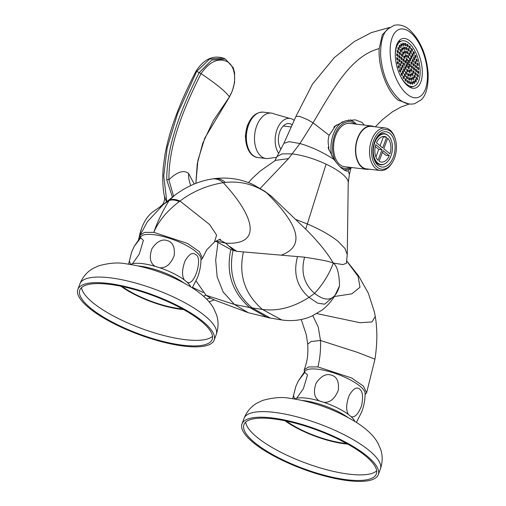 <?xml version="1.0" encoding="UTF-8"?>
<svg xmlns="http://www.w3.org/2000/svg" width="506" height="506" viewBox="0 0 506 506"><rect width="100%" height="100%" fill="white"/><g stroke="black" fill="none" stroke-linecap="round" stroke-linejoin="round"><path stroke-width="0.76" d="M402.795 51.656L402.7 53.472L403.794 54.37L403.889 52.548L402.795 51.656M398.304 51.195L397.21 50.296L397.115 52.112L398.209 53.01L398.304 51.195L397.147 51.492M397.975 49.215L399.07 50.113L399.164 48.298L398.07 47.4L397.975 49.215M395.35 56.558A23.478 11.284 75.5 0 1 395.376 53.503A23.478 11.284 -104.5 0 1 401.846 40.916A23.478 11.284 -104.5 0 1 414.559 50.366A23.478 11.284 -104.5 0 1 420.106 73.775A23.478 11.284 75.5 0 1 413.642 86.362A23.478 11.284 75.5 0 1 400.36 75.856M408.241 64.996L408.336 63.18L407.241 62.282L407.147 64.104L408.241 64.996M406.154 63.288L406.248 61.466L405.154 60.568L405.059 62.39L406.154 63.288M407.039 67.146L407.134 65.331L406.04 64.433L405.945 66.248L407.039 67.146M409.126 68.86L409.221 67.045L408.127 66.147L408.032 67.962L409.126 68.86M410.328 66.71L410.429 64.894L409.335 63.996L409.234 65.812L410.328 66.71M409.443 62.852L409.537 61.03L408.443 60.132L408.348 61.953L409.443 62.852M407.355 61.137L407.45 59.316L406.356 58.424L406.261 60.239L407.355 61.137M404.06 61.574L404.155 59.752L403.061 58.86L402.966 60.676L404.06 61.574M404.439 65.502L404.534 63.686L403.44 62.788L403.345 64.604L404.439 65.502M405.831 69.297L405.932 67.481L404.838 66.583L404.737 68.399L405.831 69.297M407.874 71.941L407.969 70.119L406.875 69.227L406.78 71.042L407.874 71.941M410.012 72.725L410.107 70.903L409.012 70.005L408.918 71.827L410.012 72.725M411.675 71.435L411.77 69.619L410.676 68.721L410.581 70.536L411.675 71.435M412.422 68.424L412.517 66.609L411.422 65.71L411.327 67.526L412.422 68.424M412.042 64.496L412.137 62.674L411.043 61.783L410.948 63.598L412.042 64.496M410.651 60.701L410.745 58.879L409.651 57.988L409.556 59.803L410.651 60.701M408.608 58.057L408.703 56.242L407.608 55.344L407.513 57.159L408.608 58.057M406.47 57.273L406.565 55.458L405.47 54.559L405.376 56.375L406.47 57.273M404.806 58.563L404.901 56.742L403.807 55.843L403.712 57.665L404.806 58.563M401.973 59.86L402.068 58.038L400.973 57.146L400.878 58.962L401.973 59.86M402.162 63.731L402.257 61.915L401.163 61.017L401.068 62.833L402.162 63.731M403.086 67.753L403.181 65.938L402.087 65.04L401.992 66.855L403.086 67.753M404.629 71.447L404.724 69.626L403.63 68.734L403.535 70.549L404.629 71.447M406.609 74.357L406.704 72.541L405.61 71.643L405.515 73.465L406.609 74.357M408.791 76.147L408.886 74.325L407.792 73.427L407.697 75.249L408.791 76.147M410.897 76.583L410.992 74.768L409.898 73.87L409.803 75.685L410.897 76.583M412.687 75.628L412.788 73.813L411.694 72.915L411.593 74.73L412.687 75.628M413.946 73.389L414.041 71.574L412.947 70.676L412.852 72.491L413.946 73.389M414.509 70.138L414.604 68.323L413.51 67.424L413.415 69.24L414.509 70.138M414.319 66.267L414.414 64.452L413.32 63.554L413.225 65.369L414.319 66.267M413.396 62.244L413.491 60.423L412.396 59.531L412.301 61.346L413.396 62.244M411.852 58.551L411.947 56.735L410.853 55.837L410.758 57.652L411.852 58.551M409.873 55.635L409.968 53.819L408.873 52.921L408.778 54.737L409.873 55.635M407.691 53.851L407.792 52.036L406.697 51.138L406.596 52.953L407.691 53.851M405.584 53.408L405.679 51.593L404.585 50.695L404.49 52.516L405.584 53.408M402.536 56.609L402.631 54.787L401.536 53.895L401.441 55.711L402.536 56.609M399.879 58.146L399.98 56.33L398.886 55.432L398.785 57.248L399.879 58.146M399.974 61.972L400.075 60.157L398.981 59.259L398.88 61.074L399.974 61.972M400.638 66.008L400.733 64.186L399.639 63.288L399.544 65.11L400.638 66.008M401.815 69.967L401.909 68.152L400.815 67.254L400.72 69.069L401.815 69.967M403.427 73.591L403.522 71.776L402.428 70.878L402.333 72.7L403.427 73.591M405.369 76.634L405.464 74.818L404.37 73.92L404.275 75.736L405.369 76.634M407.507 78.879L407.602 77.064L406.508 76.166L406.413 77.981L407.507 78.879M409.696 80.182L409.79 78.367L408.696 77.469L408.601 79.284L409.696 80.182M411.783 80.448L411.884 78.632L410.79 77.734L410.689 79.55L411.783 80.448M413.636 79.657L413.731 77.842L412.637 76.944L412.542 78.765L413.636 79.657M415.116 77.873L415.211 76.058L414.117 75.16L414.022 76.975L415.116 77.873M416.128 75.211L416.223 73.395L415.129 72.497L415.034 74.312L416.128 75.211M416.602 71.852L416.697 70.03L415.603 69.139L415.508 70.954L416.602 71.852M416.501 68.025L416.602 66.204L415.508 65.312L415.413 67.127L416.501 68.025M415.843 63.99L415.945 62.175L414.85 61.277L414.749 63.092L415.843 63.99M414.667 60.024L414.768 58.209L413.674 57.311L413.573 59.132L414.667 60.024M413.054 56.4L413.149 54.585L412.055 53.687L411.96 55.502L413.054 56.4M411.112 53.364L411.207 51.542L410.113 50.651L410.018 52.466L411.112 53.364M408.974 51.112L409.069 49.297L407.975 48.399L407.88 50.221L408.974 51.112M406.786 49.816L406.881 48L405.787 47.102L405.692 48.918L406.786 49.816M404.699 49.55L404.794 47.735L403.699 46.837L403.605 48.652L404.699 49.55M402.846 50.334L402.947 48.519L401.853 47.621L401.751 49.436L402.846 50.334M401.366 52.124L401.467 50.303L400.372 49.411L400.271 51.226L401.366 52.124M400.354 54.787L400.455 52.966L399.36 52.074L399.259 53.889L400.354 54.787M397.792 56.432L397.887 54.616L396.793 53.718L396.698 55.533L397.792 56.432M397.83 60.227L397.925 58.411L396.83 57.513L396.736 59.328L397.83 60.227M398.323 64.23L398.418 62.415L397.324 61.517L397.229 63.332L398.323 64.23M399.247 68.266L399.348 66.45L398.254 65.552L398.152 67.374L399.247 68.266M400.569 72.162L400.663 70.347L399.569 69.448L399.474 71.264L400.569 72.162M402.226 75.742L402.321 73.927L401.226 73.028L401.132 74.844L402.226 75.742M404.142 78.854L404.237 77.038L403.143 76.14L403.048 77.956L404.142 78.854M406.236 81.358L406.331 79.543L405.236 78.645L405.142 80.467L406.236 81.358M408.424 83.148L408.519 81.333L407.425 80.435L407.33 82.257L408.424 83.148M410.6 84.148L410.695 82.333L409.601 81.434L409.506 83.25L410.6 84.148M412.675 84.306L412.769 82.491L411.675 81.592L411.58 83.414L412.675 84.306M414.553 83.623L414.648 81.808L413.554 80.909L413.459 82.731L414.553 83.623M416.153 82.13L416.248 80.309L415.154 79.41L415.059 81.232L416.153 82.13M417.412 79.878L417.507 78.063L416.413 77.165L416.318 78.987L417.412 79.878M418.272 76.982L418.367 75.166L417.273 74.268L417.178 76.09L418.272 76.982M418.69 73.566L418.785 71.744L417.69 70.846L417.595 72.668L418.69 73.566M418.652 69.771L418.747 67.949L417.652 67.051L417.558 68.873L418.652 69.771M418.158 65.767L418.253 63.946L417.159 63.048L417.064 64.869L418.158 65.767M417.235 61.726L417.33 59.91L416.236 59.012L416.141 60.834L417.235 61.726M415.913 57.836L416.008 56.014L414.914 55.122L414.819 56.938L415.913 57.836M414.256 54.25L414.357 52.434L413.263 51.536L413.162 53.358L414.256 54.25M412.339 51.144L412.434 49.322L411.34 48.424L411.245 50.246L412.339 51.144M410.246 48.633L410.341 46.818L409.246 45.919L409.152 47.741L410.246 48.633M408.057 46.843L408.152 45.028L407.058 44.13L406.963 45.945L408.057 46.843M405.882 45.85L405.976 44.028L404.882 43.13L404.787 44.952L405.882 45.85M403.807 45.685L403.908 43.87L402.814 42.972L402.713 44.787L403.807 45.685M401.928 46.369L402.023 44.553L400.929 43.655L400.834 45.47L401.928 46.369M400.328 47.868L400.423 46.052L399.329 45.154L399.234 46.969L400.328 47.868M400.101 41.372A24.933 11.98 75.5 0 0 398.867 40.973L399.544 41.511M418.367 75.166L417.21 75.47M417.507 78.063L416.349 78.367M416.248 80.309L415.097 80.612M414.648 81.808L413.491 82.111M412.769 82.491L411.612 82.794M410.695 82.333L409.537 82.63M408.519 81.333L407.362 81.637M406.331 79.543L405.173 79.847M404.237 77.038L403.08 77.336M402.321 73.927L401.163 74.224M400.663 70.347L399.506 70.644M399.348 66.45L398.19 66.754M398.418 62.415L397.261 62.712M397.925 58.411L396.767 58.709M397.887 54.616L396.729 54.914M418.785 71.744L417.627 72.048M407.621 85.716A25.553 12.283 75.5 0 0 415.217 88.101A25.553 12.283 75.5 0 0 422.029 67.513A25.553 12.283 75.5 0 0 409.98 41.011A25.553 12.283 -104.5 0 0 402.378 38.633A25.553 12.283 -104.5 0 0 395.572 59.215A25.553 12.283 -104.5 0 0 407.621 85.716M389.392 27.64L382.334 34.686L379.19 48.601C377.931 66.824 387.027 91.542 398.159 100.182L409.177 104.015M336.427 124.912A24.933 15.376 96.7 0 0 333.827 128.429L334.162 126.563L345.497 120.77L355.269 119.852L362.132 122.49L364.295 125.102M333.827 128.429L329.185 135.298C327.983 138.916 327.85 142.597 328.773 146.342A24.933 15.376 96.7 0 0 328.824 149.902M331.923 156.284A24.933 15.376 -83.3 0 1 333.359 134.204A24.933 15.376 -83.3 0 1 342.948 121.617M348.21 120.143A24.933 15.376 -83.3 0 1 349.406 120.207A24.933 15.376 -83.3 0 1 356.433 124.172M351.322 167.505A24.933 15.376 -83.3 0 1 343.574 169.731M350.519 168.036L348.02 170.939L349.418 174.222L351.126 167.644M389.652 27.45L371.221 32.656L354.168 41.65L334.283 57.652L312.468 84.129L295.953 116.399L299.66 116.361L307.737 119.77L313.043 122.806L329.185 135.298M274.771 160.87L276.972 156.607L282.133 153.875L292.373 153.906C303.037 155.298 314.277 158.713 326.079 164.153C332.72 167.296 338.078 170.522 342.138 173.83C346.129 177.125 348.166 179.959 348.255 182.331L348.185 185.398L348.255 182.331M275.498 160.358L288.509 158.631L299.95 143.533L313.043 122.806C332.353 90.523 350.386 56.077 379.19 48.601M268.819 317.724L248.332 312.721L214.949 300.21L210.907 298.357L206.069 295.283L234.423 304.46L249.635 307.515L262.418 309.438C277.617 311.475 293.151 307.446 309.002 297.364L314.618 293.404C304.005 284.094 300.653 272.019 304.561 257.187C324.801 260.407 329.305 261.463 333.34 263.088C326.882 252.273 317.673 240.964 305.706 229.161L271.26 196.132L264.935 191.413A20.778 15.743 125.4 0 1 266.485 192.723L271.26 196.132M260.255 188.346L288.509 158.631M348.185 185.398L347.261 254.714L345.022 248.528L338.052 241.349C330.431 235.195 320.134 229.376 307.155 223.892L295.959 219.534M215.777 241.204L230.844 249.547L236.808 251.337L304.561 257.187M264.929 191.407A20.778 15.743 125.4 0 1 264.935 191.413L253.272 184.633C241.122 179.01 228.212 177.011 214.563 178.631L214.563 178.631A20.778 15.585 82.8 0 1 225.36 182.413C240.363 180.895 254.069 184.329 266.485 192.723C296.402 222.279 307.237 245.359 281.45 255.087M234.114 250.786L225.651 243.152L219.187 239.686M236.808 251.337L229.737 246.498M140.181 237.403L140.187 235.037L144.558 232.393L153.799 232.362C158.542 221.16 167.024 210.901 179.25 201.597L179.978 201.059C192.571 191.534 206.992 185.405 223.241 182.672L225.36 182.413M169.523 200.079A20.778 11.385 46.5 0 1 179.978 201.059L209.648 224.575L216.612 235.126L214.449 242.026L206.72 249.85L202.463 258.294L199.37 251.634L187.479 243.437L153.799 232.362C157.398 221.849 162.489 211.255 169.074 200.597L174.507 195.455C186.436 186.505 198.972 181.015 212.115 178.985L212.115 178.985A20.778 15.465 80.9 0 1 223.241 182.672C255.005 216.91 262.19 245.265 225.651 243.152L216.037 241.058M202.463 258.294L200.958 260.002M190.718 286.845A33.333 9.633 -159.6 0 0 186.973 282.114C194.57 287.218 203.317 256.839 195.512 254.569C192.565 251.956 189.061 254.094 185.006 260.988C181.945 269.654 181.73 275.985 184.361 279.97A33.333 9.633 -159.6 0 0 159.845 267.813C166 268.18 170.781 264.113 174.184 255.625C175.057 247.149 172.78 242.14 167.353 240.609C162.046 238.769 156.917 241.444 151.958 248.636C148.998 257.269 150.073 263.177 155.184 266.352A33.333 9.633 -159.6 0 0 142.123 263.588A33.333 9.633 -159.6 0 0 132.547 263.683L139.264 254.113L143.394 240.388L140.712 237.852L134.229 246.346L140.946 236.485A32.201 9.31 -159.6 0 1 153.653 234.676A32.201 9.31 20.4 0 1 184.873 244.67A32.201 9.31 20.4 0 1 200.971 258.813C200.958 265.308 199.788 271.602 197.466 277.686L192.274 287.825M186.973 282.114L184.361 279.97M159.845 267.813L155.184 266.352M132.547 263.683L130.497 264.353A33.333 9.633 -159.6 0 0 130.39 264.41M134.229 246.346L131.623 252.096L129.403 261.007L130.497 264.353M184.298 346.155A72.719 21.018 -159.6 0 0 214.158 340.102A72.719 21.018 -159.6 0 0 181.395 307.591A72.719 21.018 -159.6 0 0 107.708 283.36A72.719 21.018 20.4 0 0 77.848 289.413A72.719 21.018 20.4 0 0 110.612 321.924A72.719 21.018 20.4 0 0 184.298 346.155M183.204 345.256A70.638 20.417 -159.6 0 0 212.21 339.381A70.638 20.417 -159.6 0 0 180.383 307.793A70.638 20.417 -159.6 0 0 108.803 284.258A70.638 20.417 -159.6 0 0 79.796 290.134A70.638 20.417 -159.6 0 0 111.624 321.721A70.638 20.417 -159.6 0 0 183.204 345.256M314.618 293.404C322.936 284.277 329.172 274.176 333.34 263.088C337.186 266.048 339.254 273.638 339.539 285.858C335.307 300.431 327.002 302.949 314.618 293.404M339.539 285.858L334.928 295.542L324.574 304.188L317.61 303.151L309.002 297.364C296.895 286.775 293.069 273.151 297.528 256.491M347.268 254.626L346.395 263.322L342.834 264.549L333.34 263.088M304.308 371.948L304.283 369.665L308.609 366.958L317.926 366.913C320.032 358.178 320.886 349.368 320.481 340.481L318.28 327.154L312.809 315.7M317.926 366.913L351.493 377.919L363.409 386.097L366.616 392.77L365.085 394.547M354.845 421.39A33.333 9.633 -159.6 0 0 351.101 416.659C354.782 417.836 358.28 414.193 361.581 405.736C363.352 396.982 362.707 391.442 359.646 389.12C356.698 386.502 353.194 388.64 349.134 395.534C346.072 404.205 345.857 410.53 348.489 414.522A33.333 9.633 -159.6 0 0 323.973 402.365C330.133 402.725 334.915 398.658 338.318 390.17C339.191 381.707 336.914 376.704 331.493 375.161C326.18 373.314 321.044 375.99 316.086 383.181C313.125 391.821 314.201 397.722 319.311 400.897A33.333 9.633 -159.6 0 0 306.25 398.133A33.333 9.633 -159.6 0 0 296.674 398.228L303.391 388.652L307.521 374.946L304.846 372.397L298.357 380.898L305.074 371.037A32.201 9.31 -159.6 0 1 317.781 369.222A32.201 9.31 20.4 0 1 349.001 379.215A32.201 9.31 20.4 0 1 365.098 393.358C365.085 399.86 363.915 406.147 361.594 412.232L356.401 422.371M351.101 416.659L348.489 414.522M323.973 402.365L319.311 400.897M296.674 398.228L294.625 398.905A33.333 9.633 -159.6 0 0 294.517 398.956M298.357 380.898L295.751 386.647L293.531 395.553L294.625 398.905M348.425 480.7A72.719 21.018 -159.6 0 0 378.286 474.653A72.719 21.018 -159.6 0 0 345.522 442.136A72.719 21.018 -159.6 0 0 271.836 417.912A72.719 21.018 20.4 0 0 241.976 423.958A72.719 21.018 20.4 0 0 274.739 456.475A72.719 21.018 20.4 0 0 348.425 480.7M347.331 479.802A70.638 20.417 -159.6 0 0 376.337 473.926A70.638 20.417 -159.6 0 0 344.51 442.339A70.638 20.417 -159.6 0 0 272.93 418.81A70.638 20.417 -159.6 0 0 243.924 424.686A70.638 20.417 -159.6 0 0 275.751 456.267A70.638 20.417 -159.6 0 0 347.331 479.802M295.953 116.386L283.904 143.331L289.128 141.667L299.95 143.533L305.409 145.235C315.472 148.827 324.972 153.539 333.903 159.371L328.109 147.796L328.773 146.342M348.02 170.939L346.648 171.136L342.366 168.808C340.108 167.075 337.287 163.931 333.903 159.371M344.542 170.351A25.97 16.015 96.7 0 0 347.084 169.497M352.771 121.25A25.97 16.015 96.7 0 0 350.487 119.827M206.069 295.283L196.069 280.994M203.463 296.174A49.341 30.423 96.7 0 0 205.961 295.194M206.448 299.008L210.42 298.123M214.266 299.9L209.041 301.835M160.529 206.998L159.637 207.175L152.654 211.97A35.319 21.777 -83.3 0 0 138.891 239.034M194.241 184.045L188.542 173.375C183.659 169.712 177.106 171.838 168.89 179.756L173.552 196.195M166.797 201.578L163.729 175.98L167.201 147.733L177.568 113.673L196.676 71.416L199.225 72.573C174.753 121.446 166.733 153.135 166.752 179.832L172.375 197.106M223.38 58.139L209.604 59.038L196.676 71.416L195.999 71.226M166.449 201.869L164.361 196.094M162.59 204.468A10.386 10.386 38.3 0 1 162.369 204.759L162.369 204.759A10.386 10.386 38.3 0 1 159.656 207.169L162.369 204.759C164.267 202.261 164.95 199.459 164.412 196.36C162.685 187.707 162.318 177.859 163.311 166.828L164.956 154.728C170.086 126.215 182.799 96.659 195.98 71.251M195.993 71.232C203.652 59.347 212.748 54.971 223.291 58.095L225.341 59.031L211.748 60.024L199.225 72.573L201.046 73.61C209.579 61.542 218.295 57.557 227.194 61.656C236.017 66.444 237.301 83.477 229.42 96.874L232.387 90.789L234.556 82.617L234.594 72.668L233.209 67.671L225.341 59.031M166.752 179.832A2.075 1.448 179 0 1 168.89 179.756C168.783 153.293 176.373 122.737 201.046 73.61C216.511 84.091 225.973 91.845 229.42 96.874L213.228 120.864L202.723 143.306L197.251 163.881L195.873 183.393L197.89 160.497L204.791 138.1L229.427 96.994M349.905 167.334A23.478 14.478 -83.3 0 1 339.956 166.607M335.971 162.122A23.478 14.478 -83.3 0 1 334.776 134.912A23.478 14.478 -83.3 0 1 355.01 124.008M371.625 125.969L349.697 123.382A21.815 13.453 96.7 0 0 335.655 135.627A21.815 13.453 96.7 0 0 344.592 166.714L366.521 169.295A21.815 13.453 -83.3 0 1 357.584 138.214A21.815 13.453 96.7 0 1 371.625 125.969A21.815 13.453 96.7 0 1 374.174 126.683M369.165 169.187A21.815 13.453 -83.3 0 1 366.521 169.295M392.131 162.831L391.587 163.678A21.397 13.194 -83.3 0 1 380.373 170.509L366.565 168.884A21.397 13.194 -83.3 0 1 357.799 138.391A21.397 13.194 96.7 0 1 371.575 126.38L385.382 128.005A21.397 13.194 -83.3 0 1 394.699 137.252L395.034 138.208A19.943 12.296 -83.3 0 1 394.522 158.005A19.943 12.296 -83.3 0 1 392.131 162.831A19.943 12.296 -83.3 0 1 375.888 165.829A19.943 12.296 -83.3 0 1 373.51 140.782A19.943 12.296 -83.3 0 1 384.528 129.587A19.943 12.296 -83.3 0 1 395.034 138.208M380.373 170.509A21.397 13.194 -83.3 0 1 371.606 140.017A21.397 13.194 -83.3 0 1 385.382 128.005M393.371 157.062A17.761 10.955 -83.3 0 1 383.561 167.031A17.761 10.955 -83.3 0 1 374.2 159.352A17.761 10.955 -83.3 0 1 374.661 141.724A17.761 10.955 -83.3 0 1 376.787 137.423A17.761 10.955 -83.3 0 1 391.252 134.754A17.761 10.955 -83.3 0 1 393.371 157.062M384.687 163.855A15.686 9.671 -83.3 0 1 380.556 164.779A15.686 9.671 -83.3 0 1 373.966 158.644M376.394 138.056A15.686 9.671 -83.3 0 1 384.225 133.622A15.686 9.671 -83.3 0 1 388.032 135.481M390.974 155.892A15.376 9.481 -83.3 0 1 381.081 164.526A15.376 9.481 -83.3 0 1 374.782 142.622A15.376 9.481 96.7 0 1 384.68 133.989A15.376 9.481 96.7 0 1 390.974 155.892M389.987 153.868A12.884 7.944 96.7 0 0 387.71 138.189L383.769 148.777L389.987 153.868M386.616 137.29A12.884 7.944 96.7 0 0 384.389 136.468A12.884 7.944 96.7 0 0 376.464 142.781L382.675 147.879L386.616 137.29L383.365 136.905L380.082 145.747M378.045 160.332A12.884 7.944 -83.3 0 1 375.768 144.646L381.986 149.744L378.045 160.332M389.291 155.734A12.884 7.944 -83.3 0 1 381.372 162.053A12.884 7.944 -83.3 0 1 379.139 161.224L383.08 150.636L389.291 155.734L386.046 155.348L382.428 152.388M375.281 146.525L378.735 149.359L375.926 156.917M381.986 149.744L378.735 149.359M408.336 63.18L407.178 63.484M406.248 61.466L405.091 61.77M407.134 65.331L405.976 65.628M409.221 67.045L408.064 67.342M410.429 64.894L409.272 65.192M409.537 61.03L408.38 61.334M407.45 59.316L406.293 59.619M404.155 59.752L402.997 60.056M404.534 63.686L403.377 63.984M405.932 67.481L404.775 67.779M407.969 70.119L406.811 70.423M410.107 70.903L408.949 71.207M411.77 69.619L410.613 69.917M412.517 66.609L411.359 66.906M412.137 62.674L410.98 62.978M410.745 58.879L409.588 59.183M408.703 56.242L407.545 56.539M406.565 55.458L405.407 55.755M404.901 56.742L403.744 57.045M402.068 58.038L400.91 58.342M402.257 61.915L401.1 62.213M403.181 65.938L402.023 66.235M404.724 69.626L403.567 69.929M406.704 72.541L405.546 72.845M408.886 74.325L407.728 74.629M410.992 74.768L409.835 75.065M412.788 73.813L411.631 74.11M414.041 71.574L412.883 71.871M414.604 68.323L413.446 68.62M414.414 64.452L413.257 64.749M413.491 60.423L412.333 60.726M411.947 56.735L410.79 57.033M409.968 53.819L408.81 54.117M407.792 52.036L406.634 52.333M405.679 51.593L404.522 51.897M403.889 52.548L402.732 52.852M402.631 54.787L401.473 55.091M399.98 56.33L398.823 56.628M400.075 60.157L398.918 60.454M400.733 64.186L399.576 64.49M401.909 68.152L400.752 68.449M403.522 71.776L402.365 72.08M405.464 74.818L404.307 75.116M407.602 77.064L406.445 77.361M409.79 78.367L408.633 78.664M411.884 78.632L410.727 78.93M413.731 77.842L412.573 78.145M415.211 76.058L414.053 76.355M416.223 73.395L415.065 73.693M416.697 70.03L415.54 70.334M416.602 66.204L415.445 66.507M415.945 62.175L414.787 62.472M414.768 58.209L413.611 58.513M413.149 54.585L411.992 54.882M411.207 51.542L410.05 51.846M409.069 49.297L407.912 49.601M406.881 48L405.723 48.298M404.794 47.735L403.636 48.032M402.947 48.519L401.789 48.816M401.467 50.303L400.309 50.606M400.455 52.966L399.297 53.269M418.747 67.949L417.589 68.253M418.253 63.946L417.096 64.249M417.33 59.91L416.172 60.214M416.008 56.014L414.85 56.318M414.357 52.434L413.2 52.738M412.434 49.322L411.277 49.626M410.341 46.818L409.183 47.121M408.152 45.028L406.995 45.325M405.976 44.028L404.819 44.332M403.908 43.87L402.751 44.167M402.023 44.553L400.866 44.851M400.423 46.052L399.266 46.35M399.164 48.298L398.007 48.595M294.233 120.472A19.734 12.169 96.7 0 0 289.761 118.41L274.252 113.945A22.852 14.092 96.7 0 0 271.406 113.11A22.852 14.092 96.7 0 0 256.7 125.937A22.852 14.092 -83.3 0 0 266.061 158.504A22.852 14.092 -83.3 0 0 269.021 158.353L276.618 157.334M278.736 153.407A19.734 12.169 -83.3 0 1 277.054 129.492A19.734 12.169 96.7 0 1 289.761 118.41M292.31 124.969A14.541 8.969 96.7 0 0 289.154 123.572A14.541 8.969 96.7 0 0 279.786 131.731A14.541 8.969 -83.3 0 0 280.938 149.232M407.172 94.261A35.319 16.976 75.5 0 0 427.399 78.613A35.319 16.976 75.5 0 0 410.429 32.473A35.319 16.976 -104.5 0 0 390.196 48.114A35.319 16.976 -104.5 0 0 407.172 94.261M346.724 261.045L358.109 276.402L359.994 287.263L351.853 293.841L334.321 296.522M346.736 260.982L358.691 276.023L368.305 293.157L374.396 311.943L375.262 316.465L372.024 321.968L359.949 322.701L316.838 313.587M334.928 295.542C331.386 301.412 327.028 306.307 321.841 310.241L311.683 316.212L307.325 317.888C299.154 320.557 290.64 321.247 281.772 319.963L262.418 309.438C244.746 294.081 238.408 274.916 243.405 251.944M281.772 319.963L270.368 318.065L252.102 307.901C234.563 292.563 228.212 273.404 233.045 250.419M270.368 318.065L267.288 317.471L249.635 307.515C232.077 292.101 225.815 272.778 230.844 249.547M248.332 312.721L234.423 304.46L223.165 292.025L217.163 276.921L215.682 260.065L217.997 242.368M305.706 229.161L326.079 164.153M179.25 201.597A20.778 11.277 46 0 0 169.074 200.597L163.299 204.538L174.507 195.461M183.52 282.696A35.812 10.354 -159.6 0 0 139.498 266.074A35.812 10.354 -159.6 0 0 138.555 265.973M216.239 334.51C218.579 327.692 218.655 321.063 216.46 314.612L213.823 308.654C210.034 301.608 202.982 294.745 192.666 288.078C171.85 275.277 149.574 267.174 125.836 263.778C118.043 262.247 108.891 262.962 98.366 265.922L92.56 268.73C86.779 272.177 82.567 277.206 79.929 283.815A72.719 21.018 20.4 0 1 109.783 277.769A72.719 21.018 20.4 0 1 183.476 301.993A72.719 21.018 20.4 0 1 216.239 334.51L214.158 340.102M212.539 336.319A70.638 20.417 20.4 0 1 185.285 339.665A70.638 20.417 20.4 0 1 117.974 318.337A70.638 20.417 20.4 0 1 81.542 287.604M183.621 309.564A47.785 13.814 20.4 0 1 180.876 309.292A47.785 13.814 20.4 0 1 120.915 286.244M122.212 286.51A46.381 13.409 -159.6 0 0 180.136 308.685A46.381 13.409 -159.6 0 0 182.47 308.919M304.283 369.665C306.725 362.309 308.407 357.116 307.73 344.143L311.045 341.525L320.481 340.481L357.527 352.378L374.959 359.184C377.362 343.663 377.463 329.419 375.262 316.465M347.647 417.241A35.812 10.354 -159.6 0 0 303.625 400.625A35.812 10.354 -159.6 0 0 302.683 400.518M380.367 469.062C382.713 462.244 382.783 455.609 380.588 449.164L377.95 443.205C374.162 436.153 367.109 429.297 356.793 422.624C335.978 409.822 313.701 401.72 289.963 398.323C282.171 396.793 273.019 397.507 262.494 400.474L256.687 403.276C250.906 406.729 246.694 411.757 244.056 418.367A72.719 21.018 20.4 0 1 273.91 412.32A72.719 21.018 20.4 0 1 347.603 436.545A72.719 21.018 20.4 0 1 380.367 469.062L378.286 474.653M376.666 470.865A70.638 20.417 20.4 0 1 349.412 474.211A70.638 20.417 20.4 0 1 282.101 452.883A70.638 20.417 20.4 0 1 245.669 422.149M347.748 444.11A47.785 13.814 20.4 0 1 345.003 443.838A47.785 13.814 20.4 0 1 285.042 420.79M286.339 421.062A46.381 13.409 -159.6 0 0 344.263 443.231A46.381 13.409 -159.6 0 0 346.597 443.471M188.542 173.375A41.549 30.43 -50.7 0 0 190.762 185.569M263.284 112.155C256.384 112.003 251.197 116.336 247.725 125.153C242.425 138.505 247.295 156.62 257.94 157.543A22.852 14.092 -83.3 0 1 248.572 124.982A22.852 14.092 -83.3 0 1 263.284 112.155L271.406 113.11M398.209 41.859L401.846 40.916M410.005 87.31L413.642 86.362M409.316 29.601C420.233 39.879 426.514 54.477 428.152 73.395C428.392 86.766 426.014 95.628 421.017 99.973L414.578 103.724C409.209 104.837 404.174 103.401 399.468 99.423C388.551 89.138 382.27 74.54 380.626 55.628C380.392 42.251 382.77 33.396 387.76 29.051L394.199 25.3C399.569 24.187 404.61 25.616 409.316 29.601M375.338 126.823L382.681 119.416L392.624 111.674L401.106 106.968L409.253 104.027M348.47 120.099L349.406 120.207M276.972 156.607L283.904 143.324M248.471 182.615L252.462 178.182L260.4 170.889L275.599 160.288M220.629 239.338L220.641 239.332C220.616 238.94 218.554 239.838 214.449 242.026M212.115 178.985L214.563 178.631M163.299 204.538L147.341 221.805L140.187 235.037M128.575 264.132L131.623 252.096M79.929 283.815L77.848 289.413M307.73 344.143L306.282 334.649L301.228 319.514M366.616 392.77L374.959 359.184M292.702 398.684L295.751 386.647M244.056 418.367L241.976 423.958M348.236 182.761L349.425 174.197M192.546 287.402L203.159 292.506M138.555 239.477L141.497 228.585M280.602 148.713L281.172 148.777M283.278 126.013L291.431 126.974M378.684 164.241L381.081 164.526M382.283 133.704L384.68 133.989M249.755 120.801L247.225 125.867L245.296 136.108L246.783 145.987M257.94 157.543L266.061 158.504"/></g></svg>
